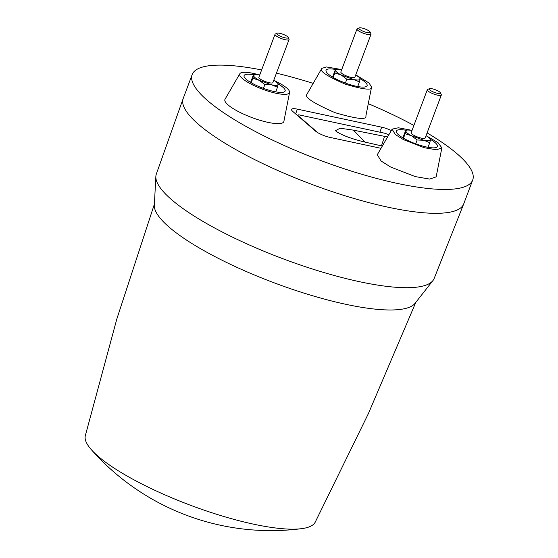 <?xml version="1.0" encoding="UTF-8"?>
<svg xmlns="http://www.w3.org/2000/svg" width="558" height="558" viewBox="0 0 558 558"><rect width="100%" height="100%" fill="white"/><g stroke="black" fill="none" stroke-linecap="round" stroke-linejoin="round"><path stroke-width="0.84" d="M154.357 204.214L116.789 319.106L85.297 435.763A122.858 28.877 20.6 0 0 91.289 449.622A122.858 28.877 20.6 0 0 98.11 456.27A122.858 28.877 20.6 0 0 103.941 460.978A122.858 28.877 20.6 0 0 301.571 528.663A122.858 28.877 20.6 0 0 315.207 522.183L368.357 413.666L415.766 302.471M463.677 204.005L434.152 278.477A148.4 34.875 -159.4 0 1 433.05 280.43L414.915 303.503A139.653 32.824 -159.4 0 1 305.833 293.696A139.653 32.824 -159.4 0 1 169.116 227.127A139.653 32.824 -159.4 0 1 154.322 205.553L155.87 176.244A148.4 34.875 -159.4 0 1 156.331 174.054L183.164 98.571A149.837 35.217 20.6 0 0 198.543 124.413A149.837 35.217 20.6 0 0 350.557 197.462A149.837 35.217 20.6 0 0 463.677 204.005A149.837 35.217 20.6 0 0 463.733 203.865L472.703 180.011A149.837 35.217 20.6 0 0 457.372 154.022A149.837 35.217 20.6 0 0 427.093 132.895M433.05 280.43A148.4 34.875 -159.4 0 1 317.753 270.672A148.4 34.875 -159.4 0 1 171.564 199.652A148.4 34.875 -159.4 0 1 155.87 176.244M261.632 69.945A149.837 35.217 20.6 0 0 192.182 74.57L183.219 98.431A149.837 35.217 20.6 0 0 183.164 98.571M192.182 74.57A149.837 35.217 20.6 0 0 207.513 100.559A149.837 35.217 20.6 0 0 359.819 173.698A149.837 35.217 20.6 0 0 472.703 180.011M275.101 80.973A26.596 6.25 -159.4 0 1 286.784 88.059A26.596 6.25 -159.4 0 1 289.581 92.391L283.882 121.421A31.464 7.393 -159.4 0 1 260.579 120.465A31.464 7.393 -159.4 0 1 228.124 104.967A31.464 7.393 -159.4 0 1 225.007 99.289L239.842 73.698A26.596 6.25 -159.4 0 1 258.256 74.646M321.813 68.376L306.788 94.504C304.494 97.392 313.903 103.446 335.023 112.66C356.646 119.007 366.934 120.13 365.867 116.015L371.551 87.076C372.444 90.563 363.753 89.615 345.472 84.251C327.623 76.46 319.671 71.347 321.61 68.906L321.813 68.376L326.472 66.96L340.227 69.325M427.379 136.424L438.023 142.66L441.859 147.842L436.161 176.865L429.723 179.083L415.264 176.593L390.74 167.058L381.17 161.053L377.285 154.74L392.121 129.149L398.405 127.775L410.535 130.091M380.842 148.288L330.064 137.421A11.523 2.706 -159.4 0 1 315.458 131.046L292.727 111.398A11.523 2.706 -159.4 0 1 291.541 109.424A11.523 2.706 -159.4 0 1 297.344 109.138L381.672 127.182A11.523 2.706 -159.4 0 1 391.277 130.516M413.897 125.424A149.837 35.217 20.6 0 0 368.475 103.76M312.926 83.302A149.837 35.217 20.6 0 0 276.426 73.168M289.581 92.391A26.596 6.25 -159.4 0 1 270.03 91.721A26.596 6.25 -159.4 0 1 242.437 78.566A26.596 6.25 -159.4 0 1 239.842 73.698M253.471 74.772A21.929 5.155 20.6 0 0 244.069 75.637A21.929 5.155 20.6 0 0 246.322 79.403A21.929 5.155 20.6 0 0 268.531 90.082A21.929 5.155 20.6 0 0 285.124 91.073A21.929 5.155 20.6 0 0 282.899 87.229A21.929 5.155 20.6 0 0 278.254 84.007M263.418 88.373L264.862 84.53L259.268 80.338L252.872 78.273L253.583 75.428L255.201 74.507L259.77 74.905M251.184 82.744L252.872 78.273M264.862 84.53L271.572 84.816L259.268 80.338C255.438 78.287 253.541 76.648 253.583 75.428L253.499 74.709L250.605 82.403M277.186 33.222L275.394 33.975A7.491 1.758 20.6 0 0 275.031 34.296L258.877 77.269A7.491 1.758 20.6 0 0 259.644 78.573A7.491 1.758 20.6 0 0 267.261 82.228A7.491 1.758 20.6 0 0 272.904 82.542L289.058 39.562A7.491 1.758 20.6 0 0 289.002 39.088L288.144 37.337A6.033 1.416 20.6 0 0 279.928 33.34A6.033 1.416 20.6 0 0 277.186 33.222A6.033 1.416 20.6 0 0 278.847 35.44A6.033 1.416 20.6 0 0 285.159 37.86A6.033 1.416 20.6 0 0 288.144 37.337M273.797 80.178L277.486 82.891L278.198 84.391C277.828 85.493 275.617 85.632 271.572 84.816L277.486 87.236L275.75 91.854M275.031 34.296A7.491 1.758 20.6 0 0 275.798 35.593A7.491 1.758 20.6 0 0 285.291 39.737A7.491 1.758 20.6 0 0 289.058 39.562M278.114 83.672L277.486 87.236M255.201 74.507L253.499 74.709M335.442 69.457A21.929 5.155 20.6 0 0 326.032 70.322A21.929 5.155 20.6 0 0 335.191 78.552A21.929 5.155 20.6 0 0 356.081 86.211A21.929 5.155 20.6 0 0 367.087 85.751A21.929 5.155 20.6 0 0 360.217 78.692M357.071 75.658L369.089 83.037L371.544 87.09M345.388 83.051L346.832 79.215L353.542 79.501L359.45 81.914L357.713 86.532M355.76 74.856L359.457 77.569L360.168 79.069L359.45 81.914M360.077 78.35L360.168 79.069C359.798 80.171 357.587 80.317 353.542 79.501L341.231 75.016C337.409 72.965 335.511 71.326 335.553 70.106L337.165 69.192L341.733 69.583M359.157 27.9L357.357 28.653A7.491 1.758 20.6 0 0 357.001 28.974L340.847 71.954A7.491 1.758 20.6 0 0 341.615 73.251A7.491 1.758 20.6 0 0 349.224 76.906A7.491 1.758 20.6 0 0 354.874 77.22L371.028 34.247A7.491 1.758 20.6 0 0 370.965 33.766L370.107 32.015A6.033 1.416 20.6 0 0 361.898 28.019A6.033 1.416 20.6 0 0 359.157 27.9A6.033 1.416 20.6 0 0 360.81 30.118A6.033 1.416 20.6 0 0 367.129 32.538A6.033 1.416 20.6 0 0 370.107 32.015M357.001 28.974A7.491 1.758 20.6 0 0 357.769 30.271A7.491 1.758 20.6 0 0 367.262 34.415A7.491 1.758 20.6 0 0 371.028 34.247M346.832 79.215L341.231 75.016L334.835 72.952L335.463 69.387L332.575 77.081M337.165 69.192L335.463 69.387M334.835 72.952L333.154 77.429M441.859 147.842L436.565 149.795L424.324 147.737L403.448 139.633L395.294 134.506L392.121 129.149M405.75 130.223A21.929 5.155 20.6 0 0 396.34 131.088A21.929 5.155 20.6 0 0 405.499 139.319A21.929 5.155 20.6 0 0 426.396 146.977A21.929 5.155 20.6 0 0 437.402 146.517A21.929 5.155 20.6 0 0 430.525 139.458M415.696 143.818L417.14 139.981L423.85 140.267L429.758 142.681L428.021 147.305M426.068 135.622L429.765 138.335L430.476 139.835L429.758 142.681M430.392 139.123L430.476 139.835C430.106 140.937 427.895 141.083 423.85 140.267L411.539 135.782C407.717 133.732 405.819 132.1 405.861 130.872L407.48 129.958L412.041 130.349M429.465 88.666L427.665 89.419A7.491 1.758 20.6 0 0 427.309 89.74L411.155 132.72A7.491 1.758 20.6 0 0 411.923 134.018A7.491 1.758 20.6 0 0 419.539 137.673A7.491 1.758 20.6 0 0 425.182 137.993L441.336 95.013A7.491 1.758 20.6 0 0 441.273 94.539L440.422 92.788A6.033 1.416 20.6 0 0 432.206 88.792A6.033 1.416 20.6 0 0 429.465 88.666A6.033 1.416 20.6 0 0 431.118 90.884A6.033 1.416 20.6 0 0 437.437 93.305A6.033 1.416 20.6 0 0 440.422 92.788M427.309 89.74A7.491 1.758 20.6 0 0 428.077 91.038A7.491 1.758 20.6 0 0 437.57 95.181A7.491 1.758 20.6 0 0 441.336 95.013M417.14 139.981L411.539 135.782L405.143 133.718L405.771 130.16L402.883 137.854M407.48 129.958L405.771 130.16M405.143 133.718L403.462 138.196M382.125 146.022L367.673 142.708C358.306 140.665 343.33 136.48 336.021 131.186L335.511 130.691L340.08 128.221L353.061 130.084L387.412 136.919M388.57 134.973A3.746 0.879 20.6 0 0 384.037 133.069L299.709 115.018A3.746 0.879 20.6 0 0 297.826 115.101A3.746 0.879 20.6 0 0 298.209 115.757L298.098 116.036M317.76 132.658L298.209 115.757M353.458 130.167L364.953 142.102M381.477 145.875L384.56 136.312M295.649 113.923L297.344 109.138M381.672 127.182L379.9 132.183M91.289 449.622A239.745 239.745 0 0 0 301.571 528.663M277.486 82.891L278.212 83.679M359.457 77.569L360.182 78.364M429.765 138.335L430.49 139.13M297.826 115.101L297.616 115.625"/></g></svg>
